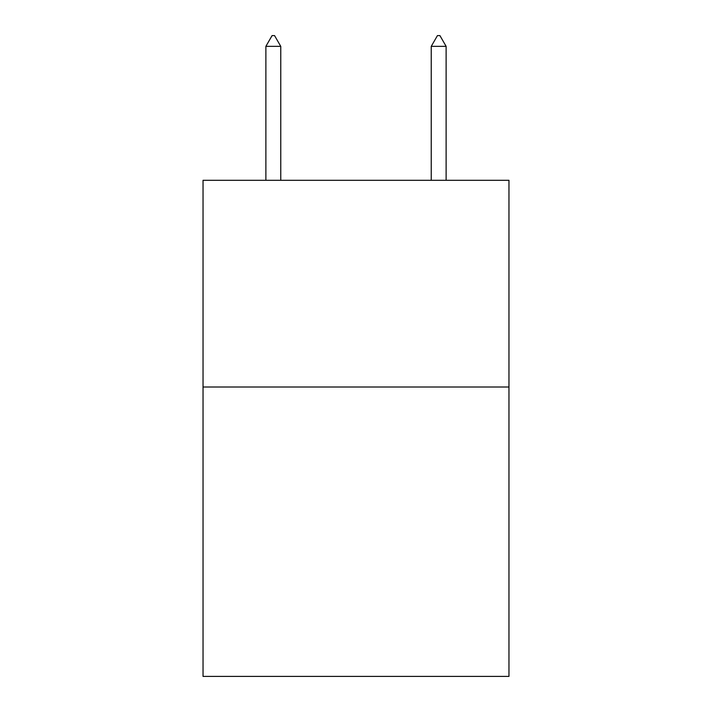 <?xml version="1.0" encoding="UTF-8"?>
<svg xmlns="http://www.w3.org/2000/svg" width="712" height="712" viewBox="0 0 712 712"><rect width="100%" height="100%" fill="white"/><g stroke="black" fill="none" stroke-linecap="round" stroke-linejoin="round"><path stroke-width="1.07" d="M508.964 387.008L508.964 676.4L203.036 676.4L203.036 180.296L508.964 180.296L508.964 387.008L203.036 387.008M280.759 46.351L274.556 35.6L272.073 35.6L265.879 46.351L280.759 46.351L280.759 180.296M265.879 46.351L265.879 180.296M437.444 35.6L439.927 35.6L446.121 46.351L431.241 46.351L437.444 35.6M446.121 180.296L446.121 46.351M431.241 180.296L431.241 46.351"/></g></svg>
